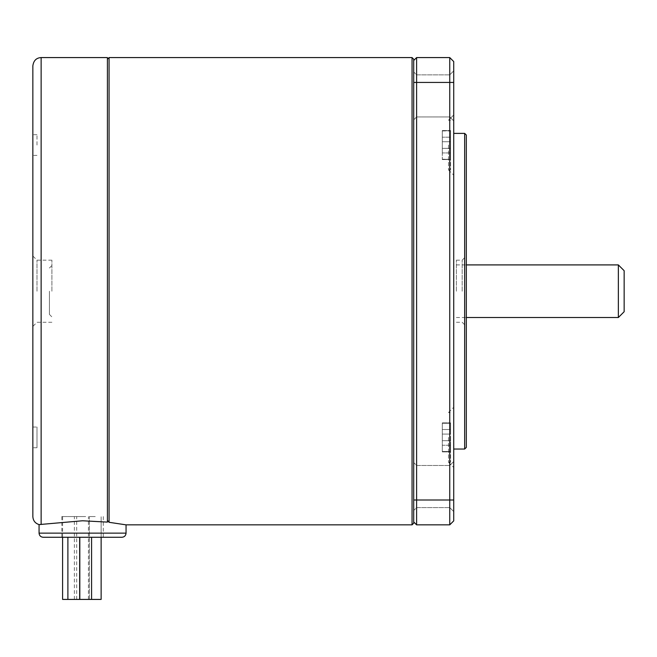 <?xml version="1.0" encoding="UTF-8"?>
<svg xmlns="http://www.w3.org/2000/svg" width="657" height="657" viewBox="0 0 657 657"><rect width="100%" height="100%" fill="white"/><g stroke="black" fill="none" stroke-linecap="round" stroke-linejoin="round"><path stroke-width="0.49" stroke-dasharray="3.29 2.46" d="M442.292 141.74L450.579 141.74L450.579 148.367L442.292 148.367L450.579 148.367L450.579 137.182L450.579 141.74L442.292 141.74L442.292 152.925L442.292 137.182L442.292 141.74L450.579 141.74L450.579 130.554L450.579 152.925L450.579 148.367L442.292 148.367L450.579 148.367L450.579 141.74L442.292 141.74L450.579 141.74L442.292 141.74L442.292 130.554L442.292 148.367L450.579 148.367L450.579 159.552L450.579 148.367L442.292 148.367L442.292 159.552L442.292 148.367L450.579 148.367L442.292 148.367L442.292 141.74L450.579 141.74L442.292 141.74M85.697 516.566L79.809 516.566L85.697 516.566M62.596 599.422L91.578 599.422L85.697 599.422L91.578 599.422L91.578 537.278M450.579 145.049L450.579 169.908L450.579 145.049M448.509 145.049L448.509 169.908L448.509 145.049M36.989 145.049L36.989 134.693L36.989 145.049M442.292 159.166L450.579 159.552L450.579 152.925L450.579 159.166L442.292 159.552L442.292 152.925L442.292 159.166M442.292 130.94L450.579 130.94L442.292 130.554L442.292 137.182L442.292 130.94M453.724 145.049L453.724 175.123L453.724 145.049M101.129 599.422L91.578 599.422M449.749 524.853L416.612 524.853L416.612 500.002L449.749 500.002L449.749 524.853L453.724 520.878L453.724 500.002L449.749 500.002L449.749 57.578L453.724 61.561L453.724 500.002M453.724 437.381L453.724 407.307L453.724 437.381M453.724 95.897L453.724 120.921L453.724 95.897M453.724 486.533L453.724 511.557L453.724 486.533M453.724 291.215L453.724 133.387L453.724 291.215M448.509 437.381L448.509 462.241L448.509 437.381M68.476 516.566L74.356 516.566L68.476 516.566M95.249 516.566L89.368 516.566L95.249 516.566M68.476 599.422L74.356 599.422L68.476 599.422M449.749 95.897L449.749 116.946L449.749 95.897M82.56 516.566L61.848 516.566L82.56 516.566M73.781 516.566L67.893 516.566L73.781 516.566M36.989 291.215L36.989 260.147L36.989 291.215M51.903 291.215L51.903 260.147L51.903 291.215M449.749 486.533L449.749 507.582L449.749 486.533M464.663 449.043L464.663 133.387M32.85 437.381L32.85 447.737L32.85 427.025L32.85 437.381L32.85 427.025L36.989 427.025L36.989 447.737L36.989 427.025L36.989 437.381L36.989 427.025L32.85 427.025M453.724 82.437L416.612 82.437L416.612 500.002L413.713 500.002L413.713 267.235L413.713 521.954L416.612 524.853M413.713 82.437L413.713 267.235L413.713 82.437L416.612 82.437L416.612 57.578L449.749 57.578M450.579 437.381L450.579 462.241L450.579 437.381M32.85 516.566L32.85 65.864M49.423 291.215L49.423 314.416L49.423 291.215M416.612 95.897L416.612 116.946L416.612 95.897M73.781 599.422L67.893 599.422L73.781 599.422M416.612 486.533L416.612 507.582L416.612 486.533M95.249 599.422L89.368 599.422L95.249 599.422M466.322 447.392L466.322 135.046M413.713 59.237L413.713 500.002M413.713 60.477L416.612 57.578M450.579 445.257L450.579 429.514L450.579 451.885L450.579 445.257L442.292 445.257L442.292 451.499L450.579 451.499L442.292 451.499L442.292 440.699L450.579 440.699L442.292 440.699L442.292 434.072L450.579 434.072L450.579 422.886L450.579 434.072L442.292 434.072L450.579 434.072L442.292 434.072L442.292 429.514L442.292 434.072L450.579 434.072L442.292 434.072L442.292 440.699L450.579 440.699L442.292 440.699L450.579 440.699L442.292 440.699L442.292 451.499L450.579 451.499L442.292 451.885L442.292 445.257L450.579 445.257M450.579 429.514L450.579 422.886L450.579 429.514L442.292 429.514L442.292 423.272L450.579 423.272L442.292 422.886L442.292 434.072L450.579 434.072L442.292 434.072L442.292 423.272L450.579 423.272L442.292 422.886L442.292 429.514L450.579 429.514M413.713 95.897L413.713 119.845L413.713 95.897M121.915 537.278L43.206 537.278M82.56 537.278L103.272 537.278L82.56 537.278M413.713 486.533L413.713 510.481L413.713 486.533M466.322 291.215L466.322 326.43L466.322 291.215M413.713 521.954L413.713 523.194M624.15 270.709L624.15 311.722M618.352 317.52L618.352 264.911M442.292 434.072L442.292 440.699L450.579 440.699L442.292 440.699L442.292 434.072M107.411 57.578L107.411 522.11L107.411 59.237L107.411 522.11L82.56 520.771L41.136 524.475L41.136 57.578M462.175 291.215L462.175 260.147L462.175 291.215M32.85 145.049L32.85 134.693L32.85 145.049M412.054 524.853L412.054 57.578M82.56 599.422L88.44 599.422L82.56 599.422M456.377 291.215L456.377 260.147L456.377 291.215M126.054 524.853L109.07 522.299L109.07 57.578M36.989 437.381L36.989 447.737L36.989 437.381M51.903 322.283L36.989 322.283L32.85 326.43L32.85 291.215M450.579 152.925L442.292 152.925L450.579 152.925M450.579 137.182L442.292 137.182L450.579 137.182M126.054 533.139L39.067 533.139M79.809 599.422L79.809 537.278M448.509 120.198L450.579 120.198L448.509 120.198L453.724 114.975L448.509 120.198M442.292 159.552L450.579 159.552L442.292 159.552M442.292 130.554L450.579 130.554L442.292 130.554M448.509 169.908L453.724 175.123L448.509 169.908L450.579 169.908L448.509 169.908M448.509 412.53L453.724 407.307L448.509 412.53L450.579 412.53L448.509 412.53M62.596 537.278L62.596 516.566M448.509 462.241L453.724 467.456L448.509 462.241L450.579 462.241L448.509 462.241M89.368 599.422L89.368 516.566L89.368 599.422M449.749 74.857L453.724 70.882L449.749 74.857L416.612 74.857L413.713 71.958L416.612 74.857L449.749 74.857M449.749 507.582L453.724 511.557L449.749 507.582L416.612 507.582L413.713 510.481L416.612 507.582L449.749 507.582M449.749 465.493L453.724 461.518L449.749 465.493L416.612 465.493L413.713 462.594L416.612 465.493L449.749 465.493M36.989 447.737L32.85 447.737L36.989 447.737M51.903 260.147L36.989 260.147L32.85 256.008M67.893 599.422L67.893 537.278M449.749 116.946L416.612 116.946L413.713 119.845L416.612 116.946L449.749 116.946L453.724 120.921L449.749 116.946M79.661 537.278L79.661 599.422M61.848 516.566L61.848 537.278M49.423 314.416L51.903 316.904M442.292 422.886L450.579 422.886L442.292 422.886M442.292 451.885L450.579 451.885L442.292 451.885M456.377 260.147L462.175 260.147L466.322 256.008M36.989 155.405L32.85 155.405L36.989 155.405M36.989 134.693L32.85 134.693L36.989 134.693M101.129 537.278L101.129 516.566L101.129 537.278M456.377 317.52L466.322 317.52M76.68 599.422L76.68 516.566M74.356 599.422L74.356 516.566M88.44 599.422L88.44 516.566M49.423 268.023L51.903 265.535M456.377 264.911L466.322 264.911M456.377 322.283L462.175 322.283L466.322 326.43M103.272 516.566L103.272 537.278"/><path stroke-width="0.99" d="M62.596 537.278L62.596 599.422L101.129 599.422L101.129 537.278L101.129 599.422M449.749 57.578L416.612 57.578L416.612 82.437L449.749 82.437L449.749 57.578L453.724 61.561L453.724 82.437L449.749 82.437L449.749 524.853L453.724 520.878L453.724 82.437M464.663 449.043L466.322 447.392L466.322 135.046L464.663 133.387L464.663 449.043L453.724 449.043M453.724 500.002L416.612 500.002L416.612 82.437L413.713 82.437L413.713 521.954L416.612 524.853L449.749 524.853M413.713 500.002L416.612 500.002L416.612 524.853M416.612 57.578L413.713 60.477L413.713 82.437M82.56 537.278L121.915 537.278C124.428 537.04 125.807 535.652 126.054 533.139L39.067 533.139C39.305 535.652 40.693 537.04 43.206 537.278L82.56 537.278M413.713 60.477L413.713 59.237L412.054 57.578L412.054 524.853L413.713 523.194L413.713 521.954M624.15 311.722L624.15 270.709L618.352 264.911L618.352 317.52L624.15 311.722M39.067 533.139L39.067 524.59L82.56 520.771L107.411 522.11L107.411 57.578L41.136 57.578C36.34 57.841 33.573 60.608 32.85 65.864L32.85 516.566C33.105 520.656 35.174 523.325 39.067 524.59L41.136 524.475L41.136 57.578M107.411 59.237L109.07 57.578L109.07 522.299L126.054 524.853L412.054 524.853M107.411 520.434L109.07 522.299L107.411 520.434M32.85 427.025L32.85 437.381M32.85 291.215L32.85 326.43M91.578 599.422L91.578 537.278M79.661 599.422L79.661 537.278M126.054 524.853L126.054 533.139M466.322 317.52L618.352 317.52M109.07 57.578L412.054 57.578M79.809 599.422L79.809 537.278M453.724 133.387L464.663 133.387M67.893 599.422L67.893 537.278M466.322 264.911L618.352 264.911"/></g></svg>

